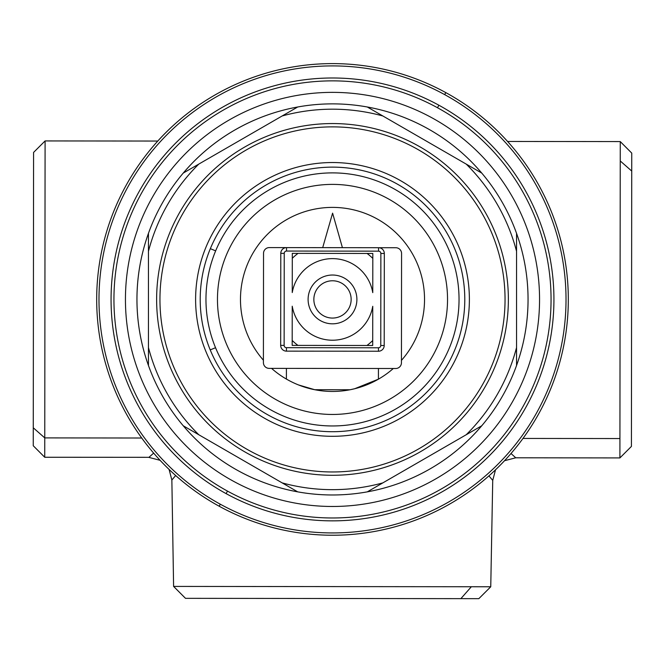 <?xml version="1.0" encoding="UTF-8"?>
<svg xmlns="http://www.w3.org/2000/svg" width="665" height="665" viewBox="0 0 665 665"><rect width="100%" height="100%" fill="white"/><g stroke="black" fill="none" stroke-linecap="round" stroke-linejoin="round"><path stroke-width="1" d="M33.267 427.795L44.763 437.902L44.738 457.262L33.25 445.75L33.267 427.795L44.763 437.902L45.095 140.93L33.583 152.418L33.267 427.795L33.558 170.373M157.78 141.055L45.095 140.93L44.763 437.902L141.712 438.011L44.763 437.902L44.738 457.262L148.952 457.32M504.536 460.704L515.757 457.794L511.011 453.513L515.757 457.794L504.536 460.704L515.757 457.794L619.905 457.919L620.262 141.578L631.75 153.1L631.733 171.055L620.237 160.947L631.733 171.055L631.418 446.423L619.905 457.919L619.921 438.551L522.973 438.443L619.921 438.551L620.262 141.578L507.578 141.454M153.648 453.106L148.885 457.387L160.099 460.313L148.885 457.387L153.648 453.106M203.448 598.359L460.87 598.65L471.335 586.746L173.598 586.414L185.493 598.334L478.825 598.666L490.753 586.771L471.335 586.746L490.753 586.771L492.732 480.379L495.525 469.814L492.732 480.379L488.933 475.882L492.732 480.379L495.525 469.814M515.757 457.794L511.011 453.513M171.861 480.014L169.093 469.44L171.861 480.014L175.668 475.525L171.861 480.014L173.598 586.414L171.861 480.014M631.733 171.055L631.442 428.468M171.994 479.856L175.668 475.525M490.753 586.771L492.732 480.379M445.791 92.601A235.817 235.817 0 0 1 539.315 412.716A235.817 235.817 0 0 1 219.209 506.24A235.817 235.817 0 0 1 125.685 186.133A235.817 235.817 0 0 1 445.791 92.601A235.817 235.817 0 0 1 539.315 412.716A235.817 235.817 0 0 1 219.209 506.24A235.817 235.817 0 0 1 125.685 186.133A235.817 235.817 0 0 1 445.791 92.601L444.686 94.621A233.515 233.515 0 0 1 537.303 411.61A233.515 233.515 0 0 1 220.315 504.22L219.209 506.24L220.315 504.22A233.515 233.515 0 0 1 127.697 187.239A233.515 233.515 0 0 1 444.686 94.621L445.791 92.601M437.504 107.738L438.883 105.22A221.437 221.437 0 0 1 526.705 405.808A221.437 221.437 0 0 1 226.117 493.63A221.437 221.437 0 0 1 138.295 193.041A221.437 221.437 0 0 1 438.883 105.22A221.437 221.437 0 0 1 526.705 405.808A221.437 221.437 0 0 1 226.117 493.63A221.437 221.437 0 0 1 138.295 193.041A221.437 221.437 0 0 1 438.883 105.22L437.504 107.738M227.497 491.111L226.117 493.63L227.497 491.111M220.315 504.22A233.515 233.515 0 0 1 127.697 187.239A233.515 233.515 0 0 1 444.686 94.621A233.515 233.515 0 0 1 537.303 411.61A233.515 233.515 0 0 1 220.315 504.22M173.598 586.414L471.335 586.746L460.87 598.65M516.547 251.287A190.24 190.24 0 0 0 466.207 164.097L382.841 115.968A190.24 190.24 0 0 0 282.16 115.968L198.793 164.097A190.24 190.24 0 0 0 148.453 251.287L148.453 347.554A190.24 190.24 0 0 0 198.793 434.744L282.16 482.881A190.24 190.24 0 0 0 382.841 482.881L466.207 434.744A190.24 190.24 0 0 0 516.547 347.554L516.547 233.34A195.552 195.552 0 0 0 481.751 173.075C467.104 155.801 449.947 141.47 430.28 130.074A195.552 195.552 0 0 0 297.704 106.99C275.426 111.038 254.437 118.736 234.728 130.066A195.552 195.552 0 0 0 148.453 233.34C140.822 254.662 136.99 276.69 136.948 299.425A195.552 195.552 0 0 0 139.874 333.115M516.547 347.554L516.547 365.501C524.178 344.187 528.01 322.159 528.052 299.425A195.552 195.552 0 0 0 525.126 265.734M516.547 233.34C524.178 254.662 528.018 276.69 528.052 299.425A195.552 195.552 0 0 1 525.101 333.29M514.211 200.157A207.056 207.056 0 0 0 233.232 117.713A207.056 207.056 0 0 0 150.789 398.692A207.056 207.056 0 0 0 431.768 481.127A207.056 207.056 0 0 0 514.211 200.157M399.607 483.098A195.552 195.552 0 0 0 516.547 365.501M206.99 449.382A195.552 195.552 0 0 0 367.296 491.859C389.574 487.802 410.563 480.113 430.272 468.775C449.947 457.379 467.104 443.04 481.751 425.775L466.207 434.744L481.751 425.775M139.874 265.701A195.552 195.552 0 0 0 136.948 299.425C136.982 322.159 140.822 344.187 148.453 365.501A195.552 195.552 0 0 0 183.249 425.775C197.896 443.04 215.053 457.379 234.72 468.775C254.429 480.113 275.426 487.802 297.704 491.859L282.16 482.881L297.704 491.859M265.393 115.743A195.552 195.552 0 0 0 234.728 130.066C215.053 141.47 197.896 155.801 183.249 173.075L198.793 164.097L183.249 173.075M458.01 149.467A195.552 195.552 0 0 0 430.28 130.074C410.571 118.736 389.574 111.038 367.296 106.99L382.841 115.968L367.296 106.99M524.303 194.637A218.561 218.561 0 0 0 227.721 107.622A218.561 218.561 0 0 0 140.697 404.204A218.561 218.561 0 0 0 437.279 491.227A218.561 218.561 0 0 0 524.303 194.637M212.368 365.052A136.89 136.89 0 0 0 398.127 419.549A136.89 136.89 0 0 0 452.632 233.797A136.89 136.89 0 0 0 266.873 179.292A136.89 136.89 0 0 0 212.368 365.052M483.921 216.699A172.543 172.543 0 0 0 249.774 147.996A172.543 172.543 0 0 0 181.08 382.142A172.543 172.543 0 0 0 415.226 450.845A172.543 172.543 0 0 0 483.921 216.699M486.838 215.111A175.868 175.868 0 0 0 248.186 145.086A175.868 175.868 0 0 0 178.162 383.738A175.868 175.868 0 0 0 416.814 453.763A175.868 175.868 0 0 0 486.838 215.111M282.16 115.968L297.704 106.99L282.16 115.968M466.207 164.097L481.751 173.075L466.207 164.097M148.453 251.287L148.453 233.34L148.453 251.287M148.453 347.554L148.453 365.501L148.453 347.554M382.841 482.881L367.296 491.859M198.793 434.744L183.249 425.775L198.793 434.744M393.04 410.538A126.533 126.533 0 0 0 443.613 238.885A126.533 126.533 0 0 0 271.96 188.311A126.533 126.533 0 0 0 221.387 359.965A126.533 126.533 0 0 0 393.04 410.538M387.537 400.438A115.028 115.028 0 0 0 433.514 244.388A115.028 115.028 0 0 0 277.463 198.411A115.028 115.028 0 0 0 231.487 354.462A115.028 115.028 0 0 0 387.537 400.438M271.553 368.377A92.028 92.028 0 0 0 393.289 368.51M401.452 360.372A92.028 92.028 0 0 0 288.469 218.61A92.028 92.028 0 0 0 263.415 360.214M286.407 368.393L286.399 379.067M378.435 368.493L378.418 379.175L354.669 388.742L350.056 389.757L314.736 389.715L298.552 384.952M372.807 258.394A57.514 57.514 0 0 0 367.063 253.448L356.265 253.44M292.184 345.393L372.708 345.484L372.749 306.299A40.839 40.839 0 0 1 292.234 306.208L292.184 345.393M366.955 345.476A57.514 57.514 0 0 0 372.716 340.547M322.7 247.646L332.6 213.149L342.417 247.671M316.149 290.464A18.645 18.645 0 0 1 341.461 283.066A18.645 18.645 0 0 1 348.851 308.377A18.645 18.645 0 0 1 323.539 315.775A18.645 18.645 0 0 1 316.149 290.464M372.799 268.569L372.766 292.642A40.839 40.839 0 0 0 292.251 292.55L292.276 268.477M308.834 253.382L298.045 253.373A57.514 57.514 0 0 0 292.284 258.303M311.104 287.704A24.397 24.397 0 0 0 320.779 320.821A24.397 24.397 0 0 0 353.896 311.145A24.397 24.397 31.9 0 0 344.221 278.028A24.397 24.397 31.9 0 0 311.104 287.704M372.766 292.642L372.816 253.456L292.292 253.365L292.251 292.55M292.193 340.455A57.514 57.514 0 0 0 297.937 345.393M286.549 247.604L378.568 247.713A5.752 5.752 0 0 1 384.32 253.473A5.752 5.752 0 0 0 378.568 247.713L395.825 247.729A5.752 5.752 0 0 1 401.569 253.49L401.444 362.766A5.752 5.752 0 0 1 395.692 368.51L269.159 368.368A5.752 5.752 0 0 1 263.406 362.608L263.531 253.332A5.752 5.752 0 0 1 269.292 247.588L286.549 247.604A5.752 5.752 0 0 0 280.788 253.348A5.752 5.752 0 0 1 286.549 247.604L286.54 251.054A2.303 2.303 0 0 0 284.238 253.357L280.788 253.348L280.68 345.376L284.138 345.384A2.303 2.303 0 0 0 286.432 347.687L286.432 351.137A5.752 5.752 0 0 1 280.68 345.376M378.568 247.713L378.568 251.162A2.303 2.303 0 0 1 380.862 253.465L384.32 253.473L384.212 345.492L380.762 345.492A2.303 2.303 0 0 1 378.46 347.787L378.452 351.236A5.752 5.752 0 0 0 384.212 345.492A5.752 5.752 0 0 1 378.452 351.236L286.432 351.137M210.223 349.906A132.285 132.285 0 0 0 395.791 415.583A132.285 132.285 0 0 0 448.667 236.133A132.285 132.285 0 0 0 210.34 248.66A132.285 132.285 0 0 0 210.223 349.906L215.543 347.712M215.651 250.871L210.34 248.66M380.862 253.465L380.762 345.492M378.46 347.787L286.432 347.687M284.138 345.384L284.238 253.357M378.568 251.162L286.54 251.054"/></g></svg>
